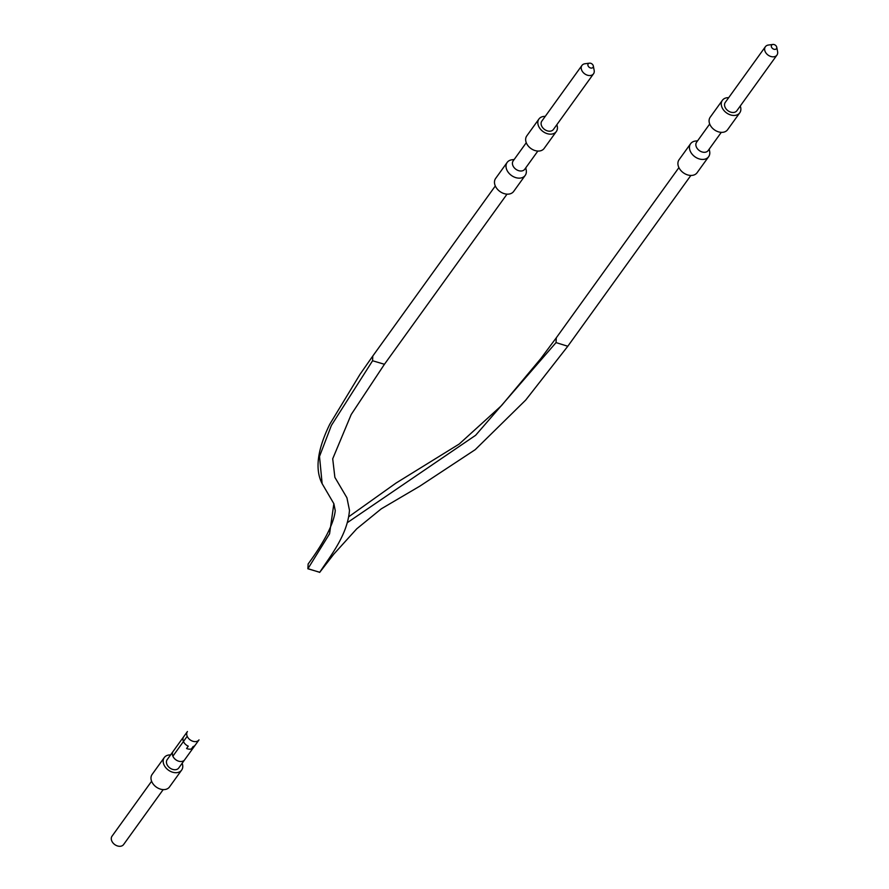 <?xml version="1.0" encoding="UTF-8"?>
<svg xmlns="http://www.w3.org/2000/svg" width="889" height="889" viewBox="0 0 889 889"><rect width="100%" height="100%" fill="white"/><g stroke="black" fill="none" stroke-linecap="round" stroke-linejoin="round"><path stroke-width="1.33" d="M772.908 44.45L768.429 45.039A7.134 5.19 35.8 0 0 765.373 46.739L725.28 102.391A7.134 5.19 35.8 0 0 725.68 108.347A7.134 5.19 35.8 0 0 731.836 112.403A7.134 5.19 35.8 0 0 736.859 110.736L776.953 55.085A7.134 5.19 35.8 0 0 777.597 51.64L776.742 47.217A2.989 2.167 35.8 0 0 773.73 44.472A2.989 2.167 35.8 0 0 772.908 44.45A2.989 2.167 35.8 0 0 771.419 46.85A2.989 2.167 35.8 0 0 774.375 49.351A2.989 2.167 35.8 0 0 776.742 47.217M765.373 46.739A7.134 5.19 35.8 0 0 765.773 52.695A7.134 5.19 35.8 0 0 771.93 56.74A7.134 5.19 35.8 0 0 776.953 55.085M728.669 97.69A10.712 7.779 35.8 0 0 722.379 100.313A10.712 7.779 35.8 0 0 722.99 109.236A10.712 7.779 35.8 0 0 732.214 115.314A10.712 7.779 35.8 0 0 739.759 112.825A10.712 7.779 35.8 0 0 740.248 106.035M722.379 100.313L710.2 117.215A10.712 7.779 35.8 0 0 710.811 126.138A10.712 7.779 35.8 0 0 720.034 132.217A10.712 7.779 35.8 0 0 727.58 129.727L739.759 112.825M709.7 124.004L696.598 142.207A7.134 5.19 35.8 0 0 696.998 148.152A7.134 5.19 35.8 0 0 703.143 152.208A7.134 5.19 35.8 0 0 708.177 150.552L721.29 132.35M697.632 140.773L695.376 141.062A11.113 8.079 35.8 0 0 690.609 143.718A11.113 8.079 35.8 0 0 691.242 152.975A11.113 8.079 35.8 0 0 700.81 159.287A11.113 8.079 35.8 0 0 708.633 156.708A11.113 8.079 35.8 0 0 709.644 151.352L709.211 149.119M690.609 143.718L679.063 159.731A11.113 8.079 35.8 0 0 679.696 168.988A11.113 8.079 35.8 0 0 689.275 175.3A11.113 8.079 35.8 0 0 697.098 172.722L708.633 156.708M187.435 731.525A7.134 5.19 35.8 0 0 187.201 736.292L172.877 756.183A7.134 5.19 35.8 0 0 178.622 761.173A7.134 5.19 35.8 0 0 184.69 759.762L199.014 739.87A7.134 5.19 35.8 0 1 192.957 741.282A7.134 5.19 35.8 0 1 187.201 736.292L172.877 756.183A7.134 5.19 35.8 0 1 173.111 751.416L187.435 731.525M307.972 568.671L319.718 572.338M690.864 175.455L567.793 346.254L556.036 342.598L556.292 337.809L540.901 358.478L501.474 405.64L459.191 444.044L395.994 483.094L348.877 516.665M308.139 563.993L307.883 568.782L319.773 572.272M319.829 572.183C330.23 556.047 347.51 535.267 349.477 510.319L346.932 497.784L334.875 477.349L332.708 458.791L351.199 414.518L384.437 364.279L372.58 360.756L372.791 356.022L495.317 185.968M183.679 736.737A7.134 5.19 -144.2 0 0 183.067 740.326A7.134 5.19 -144.2 0 0 188.279 746.16L186.579 748.505A7.134 5.19 35.8 0 0 191.391 748.949L193.08 746.593A7.134 5.19 -144.2 0 0 195.258 745.082L178.756 767.985A7.134 5.19 -144.2 0 1 172.044 769.174A7.134 5.19 -144.2 0 1 166.565 763.229A7.134 5.19 -144.2 0 1 167.176 759.639L183.679 736.737A7.134 5.19 -144.2 0 1 184.101 736.248M195.591 744.526A7.134 5.19 -144.2 0 1 195.258 745.082M182.156 763.284A10.712 7.779 -144.2 0 1 182.578 764.684A10.712 7.779 -144.2 0 1 181.656 770.074A10.712 7.779 -144.2 0 1 171.588 771.863A10.712 7.779 -144.2 0 1 163.354 762.94A10.712 7.779 -144.2 0 1 164.276 757.55A10.712 7.779 -144.2 0 1 170.566 754.939M181.656 770.074L169.477 786.976A10.712 7.779 -144.2 0 1 159.409 788.765A10.712 7.779 -144.2 0 1 151.174 779.842A10.712 7.779 -144.2 0 1 152.097 774.463L164.276 757.55M163.187 789.599L123.593 844.55A7.134 5.19 -144.2 0 1 116.881 845.739A7.134 5.19 -144.2 0 1 111.403 839.794A7.134 5.19 -144.2 0 1 112.014 836.205L151.608 781.253M589.474 63.163L584.995 63.752A7.134 5.19 35.8 0 0 583.929 63.997A7.134 5.19 35.8 0 0 581.928 65.453L541.834 121.104A7.134 5.19 35.8 0 0 543.335 128.405A7.134 5.19 35.8 0 0 551.424 130.905A7.134 5.19 35.8 0 0 553.425 129.45L593.519 73.798A7.134 5.19 35.8 0 0 594.163 70.353L593.307 65.919A2.989 2.167 35.8 0 0 589.474 63.163A2.989 2.167 35.8 0 0 589.029 63.263A2.989 2.167 35.8 0 0 588.385 66.397A2.989 2.167 35.8 0 0 592.196 67.975A2.989 2.167 35.8 0 0 593.307 65.919M581.928 65.453A7.134 5.19 35.8 0 0 583.428 72.742A7.134 5.19 35.8 0 0 591.518 75.254A7.134 5.19 35.8 0 0 593.519 73.798M545.224 116.392A10.712 7.779 35.8 0 0 541.946 116.837A10.712 7.779 35.8 0 0 538.945 119.015A10.712 7.779 35.8 0 0 541.179 129.961A10.712 7.779 35.8 0 0 553.314 133.717A10.712 7.779 35.8 0 0 556.314 131.539A10.712 7.779 35.8 0 0 556.814 124.738M538.945 119.015L526.766 135.917A10.712 7.779 35.8 0 0 528.999 146.863A10.712 7.779 35.8 0 0 541.134 150.619A10.712 7.779 35.8 0 0 544.135 148.441L556.314 131.539M526.266 142.718L513.153 160.909A7.134 5.19 35.8 0 0 514.653 168.21A7.134 5.19 35.8 0 0 522.743 170.71A7.134 5.19 35.8 0 0 524.743 169.254L537.845 151.063M514.186 159.475L511.931 159.776A11.113 8.079 35.8 0 0 510.286 160.164A11.113 8.079 35.8 0 0 507.163 162.42A11.113 8.079 35.8 0 0 509.497 173.788A11.113 8.079 35.8 0 0 522.087 177.678A11.113 8.079 35.8 0 0 525.199 175.411A11.113 8.079 35.8 0 0 526.21 170.055L525.777 167.821M507.163 162.42L495.629 178.445A11.113 8.079 35.8 0 0 497.951 189.802A11.113 8.079 35.8 0 0 510.553 193.691A11.113 8.079 35.8 0 0 513.664 191.435L525.199 175.411M347.51 522.532L475.615 435.299L556.036 342.598M307.883 568.782L329.575 533.789L333.864 503.707L322.14 483.672L319.507 456.457L331.419 425.364L372.58 360.756M319.662 572.416L333.842 554.091L356.722 528.833L381.248 508.852L419.875 486.127L475.204 449.678L525.732 400.039L567.793 346.254M678.918 167.61L556.258 337.842M346.932 497.784L334.875 477.349M308.072 564.082C324.796 541.201 333.853 523.388 335.253 510.642L333.864 503.707M322.14 483.672C314.773 469.436 317.34 449.59 329.841 424.12L359.978 374.391L372.791 356.022M507.019 194.146L384.426 364.301"/></g></svg>
